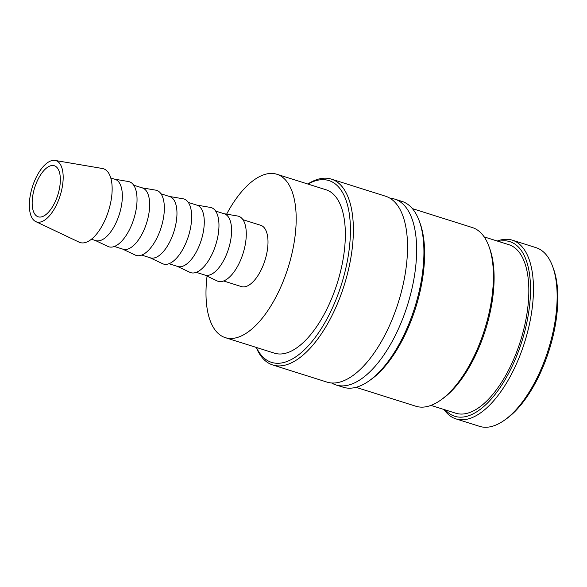 <?xml version="1.0" encoding="UTF-8"?>
<svg xmlns="http://www.w3.org/2000/svg" width="587" height="587" viewBox="0 0 587 587"><rect width="100%" height="100%" fill="white"/><g stroke="black" fill="none" stroke-linecap="round" stroke-linejoin="round"><path stroke-width="0.88" d="M256.211 347.409A97.449 44.15 -72.5 0 0 261.941 357.322A97.449 44.15 -72.5 0 0 272.728 364.975L326.9 382.078A97.449 44.15 -72.5 0 0 388.22 328.39A97.449 44.15 -72.5 0 0 396.364 203.872A97.449 44.15 -72.5 0 0 385.578 196.219L331.413 179.123A97.449 44.15 -72.5 0 0 307.801 184.017M444.051 409.521A93.7 42.455 -72.5 0 0 445.555 411.531A93.7 42.455 -72.5 0 0 455.93 418.883L479.601 426.36A93.7 42.455 -72.5 0 0 504.086 420.453A93.7 42.455 -72.5 0 0 552.675 266.549A93.7 42.455 -72.5 0 0 546.394 255.007A93.7 42.455 -72.5 0 0 536.019 247.655L512.348 240.178A93.7 42.455 -72.5 0 0 497.248 241.03M455.93 418.883A93.7 42.455 -72.5 0 0 520.133 355.054A93.7 42.455 -72.5 0 0 522.723 247.538A93.7 42.455 -72.5 0 0 512.348 240.178M504.086 420.453L505.994 419.118A91.557 41.479 -72.5 0 0 553.475 268.736L552.675 266.549M272.728 364.975A97.449 44.15 -72.5 0 0 339.506 298.592A97.449 44.15 -72.5 0 0 342.199 186.769A97.449 44.15 -72.5 0 0 331.413 179.123M256.416 347.467A95.307 43.181 -72.5 0 0 261.002 354.871A95.307 43.181 -72.5 0 0 331.53 309.855A95.307 43.181 -72.5 0 0 339.499 188.067A95.307 43.181 -72.5 0 0 307.999 184.083M331.618 382.966A97.449 44.15 -72.5 0 0 335.999 384.947A97.449 44.15 -72.5 0 0 397.326 331.266A97.449 44.15 -72.5 0 0 405.47 206.749A97.449 44.15 -72.5 0 0 394.677 199.096A97.449 44.15 -72.5 0 0 389.959 198.208M335.999 384.947L343.285 387.251A97.449 44.15 -72.5 0 0 368.753 381.11A97.449 44.15 -72.5 0 0 419.287 221.05A97.449 44.15 -72.5 0 0 412.749 209.045A97.449 44.15 -72.5 0 0 401.963 201.4L394.677 199.096M368.753 381.11L370.654 379.774A95.307 43.181 -72.5 0 0 420.079 223.229L419.287 221.05M355.979 387.325L415.875 406.241A93.7 42.455 -72.5 0 0 440.36 400.334A93.7 42.455 -72.5 0 0 488.956 246.43A93.7 42.455 -72.5 0 0 482.668 234.888A93.7 42.455 -72.5 0 0 472.293 227.536L412.397 208.62M440.36 400.334L442.268 398.999A91.557 41.479 -72.5 0 0 489.749 248.617L488.956 246.43M430.975 405.39L455.717 413.204A88.344 40.026 -72.5 0 0 516.259 353.022A88.344 40.026 -72.5 0 0 518.703 251.647A88.344 40.026 -72.5 0 0 508.922 244.713L484.172 236.899M445.335 409.924A91.557 41.479 -72.5 0 0 512.811 364.879A91.557 41.479 -72.5 0 0 520.023 248.837A91.557 41.479 -72.5 0 0 498.532 241.433M35.741 221.585L79.106 242.152A38.698 17.537 -72.5 0 0 106.203 217.307A38.698 17.537 -72.5 0 0 107.715 171.786A38.698 17.537 -72.5 0 0 102.365 168.491L55.046 160.434A32.124 14.558 -72.5 0 0 33.569 183.46A32.124 14.558 -72.5 0 0 33.033 219.391A32.124 14.558 -72.5 0 0 35.741 221.585A32.124 14.558 -72.5 0 0 58.238 200.952A32.124 14.558 -72.5 0 0 59.492 163.171A32.124 14.558 -72.5 0 0 55.046 160.434M91.433 239.232L95.762 240.597A32.124 14.558 -72.5 0 0 117.774 218.716A32.124 14.558 -72.5 0 0 118.662 181.853A32.124 14.558 -72.5 0 0 115.111 179.329L110.774 177.964M95.329 240.465L107.927 246.437A34.097 15.445 -72.5 0 0 131.796 224.542A34.097 15.445 -72.5 0 0 133.132 184.435A34.097 15.445 -72.5 0 0 128.414 181.53L114.67 179.189M114.355 246.467L123.072 249.218A32.124 14.558 -72.5 0 0 145.084 227.338A32.124 14.558 -72.5 0 0 145.972 190.474A32.124 14.558 -72.5 0 0 142.421 187.95L133.697 185.198M122.639 249.086L135.237 255.059A34.097 15.445 -72.5 0 0 159.106 233.164A34.097 15.445 -72.5 0 0 160.442 193.057A34.097 15.445 -72.5 0 0 155.731 190.151L141.981 187.811M141.665 255.088L150.382 257.847A32.124 14.558 -72.5 0 0 172.395 235.959A32.124 14.558 -72.5 0 0 173.282 199.096A32.124 14.558 -72.5 0 0 169.731 196.572L161.014 193.82M149.949 257.708L162.548 263.68A34.097 15.445 -72.5 0 0 186.417 241.785A34.097 15.445 -72.5 0 0 187.752 201.679A34.097 15.445 -72.5 0 0 183.041 198.78L169.298 196.44M168.975 263.717L177.692 266.469A32.124 14.558 -72.5 0 0 199.705 244.581A32.124 14.558 -72.5 0 0 200.593 207.717A32.124 14.558 -72.5 0 0 197.041 205.193L188.324 202.442M177.259 266.329L189.858 272.302A34.097 15.445 -72.5 0 0 213.727 250.407A34.097 15.445 -72.5 0 0 215.062 210.307A34.097 15.445 -72.5 0 0 210.351 207.402L196.608 205.061M196.285 272.339L205.002 275.09A32.124 14.558 -72.5 0 0 227.015 253.202A32.124 14.558 -72.5 0 0 227.903 216.339A32.124 14.558 -72.5 0 0 224.351 213.822L215.634 211.063M204.57 274.951L217.168 280.931A34.097 15.445 -72.5 0 0 241.044 259.036A34.097 15.445 -72.5 0 0 242.372 218.929A34.097 15.445 -72.5 0 0 237.662 216.023L223.918 213.683M223.596 280.96L241.418 286.588A32.124 14.558 -72.5 0 0 263.431 264.7A32.124 14.558 -72.5 0 0 264.319 227.837A32.124 14.558 -72.5 0 0 260.76 225.313L242.945 219.692M276.881 174.258L326.042 189.777A85.665 38.815 107.5 0 1 335.529 196.506A85.665 38.815 107.5 0 1 333.159 294.806A85.665 38.815 107.5 0 1 274.459 353.169L225.298 337.642A85.665 38.815 -72.5 0 0 283.998 279.287A85.665 38.815 -72.5 0 0 286.368 180.987A85.665 38.815 -72.5 0 0 276.881 174.258A85.665 38.815 -72.5 0 0 226.633 214.145M207.064 276.132A85.665 38.815 -72.5 0 0 215.811 330.921A85.665 38.815 -72.5 0 0 225.298 337.642M57.284 167.853A26.775 12.129 107.5 0 1 56.543 198.575A26.775 12.129 107.5 0 1 38.199 216.808A26.775 12.129 107.5 0 1 35.235 214.71A26.775 12.129 107.5 0 1 35.976 183.988A26.775 12.129 107.5 0 1 54.32 165.754A26.775 12.129 107.5 0 1 57.284 167.853"/></g></svg>

